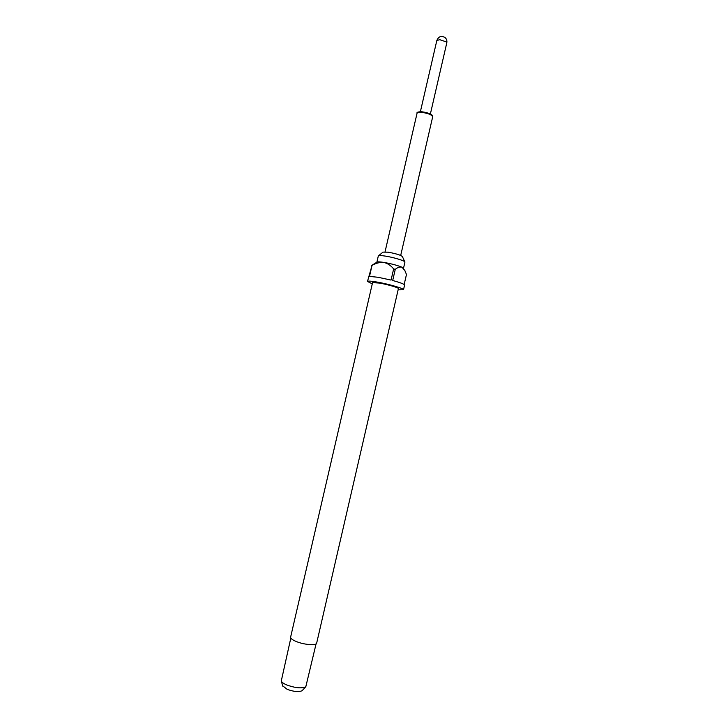 <?xml version="1.0" encoding="UTF-8"?>
<svg xmlns="http://www.w3.org/2000/svg" width="728" height="728" viewBox="0 0 728 728"><rect width="100%" height="100%" fill="white"/><g stroke="black" fill="none" stroke-linecap="round" stroke-linejoin="round"><path stroke-width="1.09" d="M378.578 255.746L383.001 252.116L388.133 252.179C396.15 253.672 400.91 255.146 402.411 256.593L404.795 261.798M378.314 255.983L378.323 255.956C378.697 255.401 381.026 255.446 385.321 256.092C393.775 257.366 405.469 260.97 404.932 262.098L403.494 268.35L402.011 267.24C397.534 265.374 391.482 263.764 383.865 262.417C379.561 261.752 377.231 261.68 376.876 262.207L378.314 255.983M290.627 637.1C290.49 638.438 292.438 639.939 296.478 641.605C304.359 644.853 316.498 645.727 316.671 643.106L398.407 288.606C399.035 287.788 387.551 284.439 379.306 283.055L372.563 282.637L290.627 637.1M372.29 283.838L367.476 281.445C367.84 280.844 370.952 281.035 376.831 282.018C388.352 283.956 404.395 288.634 403.503 289.771L398.134 289.808M367.476 281.445L372.035 265.401L369.487 276.403L377.932 277.259L391.063 280.08L393.639 268.941L395.259 269.369L392.692 280.507C400.391 282.619 404.359 284.138 404.586 285.076L403.503 289.771M290.827 638.028L281.254 681.09C281.918 682.364 283.72 683.647 286.677 684.93C295.259 688.024 301.638 688.633 305.805 686.759L316.079 643.861M282.737 685.849L287.114 689.307C293.812 691.736 298.799 692.201 302.093 690.708L302.393 690.381M404.158 284.512L406.47 274.492L404.841 270.498L402.011 267.24C399.872 266.648 397.615 267.358 395.259 269.369M372.035 265.401C375.821 263.163 379.77 262.171 383.865 262.417C387.76 263.436 391.018 265.611 393.639 268.941M376.876 262.207L371.571 265.493M421.949 111.803C427.554 112.549 430.931 113.85 432.086 115.716M421.885 111.766C428.055 112.895 431.513 114.105 432.232 115.397L432.678 116.835C431.768 114.733 428.019 113.222 421.43 112.312C418.8 112.148 417.353 112.458 417.062 113.231L385.048 251.833M430.366 114.023L446.783 42.888L446.337 41.896L439.676 39.667L436.809 40.586L420.375 111.721M282.864 686.277L281.254 681.09M400.7 255.446L432.678 116.835M446.783 42.888C447.192 40.641 446.555 38.812 444.872 37.392C441.159 35.517 438.465 36.573 436.809 40.586M421.794 111.757C418.09 111.793 416.516 112.285 417.062 113.231M302.093 690.708L305.805 686.759"/></g></svg>
